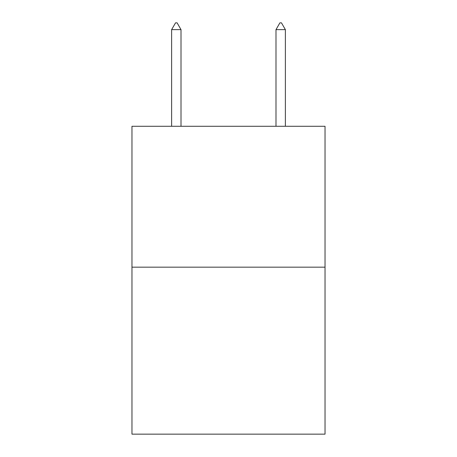 <?xml version="1.0" encoding="UTF-8"?>
<svg xmlns="http://www.w3.org/2000/svg" width="457" height="457" viewBox="0 0 457 457"><rect width="100%" height="100%" fill="white"/><g stroke="black" fill="none" stroke-linecap="round" stroke-linejoin="round"><path stroke-width="0.69" d="M325.036 267.168L325.036 126.275L131.964 126.275L131.964 434.15L325.036 434.15L325.036 267.168L131.964 267.168M181.012 29.636L177.099 22.85L175.534 22.85L171.621 29.636L181.012 29.636L181.012 126.275M171.621 29.636L171.621 126.275M279.901 22.85L281.466 22.85L285.379 29.636L275.988 29.636L279.901 22.85M285.379 126.275L285.379 29.636M275.988 126.275L275.988 29.636"/></g></svg>
